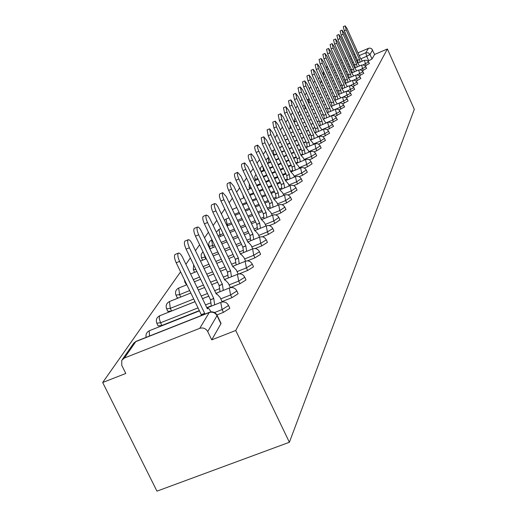 <?xml version="1.0" encoding="UTF-8"?>
<svg xmlns="http://www.w3.org/2000/svg" width="517" height="517" viewBox="0 0 517 517"><rect width="100%" height="100%" fill="white"/><g stroke="black" fill="none" stroke-linecap="round" stroke-linejoin="round"><path stroke-width="0.78" d="M365.254 65.879L369.287 63.539M362.352 70.79L366.521 68.373M359.354 75.85L363.671 73.356M356.265 81.079L360.73 78.494M353.066 86.475L357.693 83.799M349.763 92.045L354.636 89.305M346.345 97.803L351.405 94.96M342.81 103.755L348.064 100.957L347.275 99.064L339.482 102.999M339.146 109.914L344.606 106.851M335.346 116.286L341.033 113.107M331.41 122.891L337.33 119.582M327.319 129.735L333.497 126.29M323.08 136.831L329.523 133.244M318.666 144.191L325.4 140.456M314.077 151.843L316.837 150.693L321.122 147.94M309.295 159.792L312.3 158.545L316.675 155.714M304.313 168.057L307.583 166.707L312.055 163.792M299.117 176.665L302.678 175.198L307.247 172.2M293.688 185.635L297.572 184.039L302.245 180.95M288.014 194.993L292.254 193.255L297.029 190.069M282.069 204.758L286.702 202.864L291.588 199.575M275.839 214.956L280.905 212.894L285.914 209.495M269.286 225.632L274.85 223.376L279.981 219.861M262.39 236.818L268.517 234.337L273.797 231.099L273.777 230.698M255.107 248.548L261.886 245.814L267.308 242.473L267.283 242.04M247.372 260.885L254.939 257.841L260.503 254.396L260.478 253.931M239.074 273.894L247.649 270.462L253.369 266.901L253.336 266.404M230.375 287.555L239.985 283.723L245.866 280.04L245.833 279.497M222.052 301.592L231.926 297.676L237.982 293.863L237.943 293.275M216.946 314.931L223.441 312.365L229.677 308.41L229.632 307.777M314.872 80.988L313.573 82.83M310.723 86.875L309.353 88.827M306.432 92.982L304.978 95.05M301.98 99.303L300.435 101.5M297.365 105.862L295.73 108.189M292.57 112.674L290.838 115.136M287.594 119.744L285.759 122.355M282.424 127.092L280.472 129.864M277.047 134.737L274.973 137.677M271.451 142.692L269.247 145.82M265.615 150.977L263.276 154.299M259.534 159.617L257.046 163.152M253.188 168.639L250.545 172.394M246.557 178.061L243.746 182.062M239.63 187.91L236.631 192.169M232.372 198.218L229.173 202.761M224.772 209.017L221.36 213.864M216.797 220.352L213.159 225.522M208.422 232.249L204.532 237.775M199.62 244.754L195.458 250.674M190.353 257.931L185.894 264.265M180.582 271.813L102.683 382.502L156.955 491.15L289.384 442.268L235.72 330.479L387.388 48.986L414.317 109.333L289.384 442.268M357.977 52.831L368.776 48.223L370.178 48.126L371.768 48.863L374.612 54.44L372.027 58.97L368.072 61.109M330.77 64.489L332.185 63.888M335.675 62.389L337.013 61.82M340.425 60.353L341.685 59.817M345.02 58.382L346.209 57.878M349.473 56.476L350.591 55.998M353.79 54.628L354.843 54.175M374.612 54.44L387.388 48.986M318.317 78.487L320.004 77.77M326.117 67.585L327.248 66.131M124.403 357.997L199.736 328.334L209.256 312.533L135.829 341.595L124.403 357.997L121.754 360.336L121.76 365.325L125.799 373.461L102.683 382.502M216.978 314.995L217.03 315.674L207.724 331.565L211.731 339.856L235.72 330.479M207.724 331.565C205.824 328.45 203.162 327.371 199.736 328.334M220.042 291.672L215.938 293.307M208.758 296.17L202.49 298.671M195.006 301.65L171.586 310.988L170.306 308.358L166.61 308.798C165.524 305.586 166.468 303.175 169.427 301.566L170.306 308.358L193.726 299.013M211.259 305.877L206.813 307.641M199.329 310.607L161.866 325.471L160.554 322.776L156.793 323.183C155.682 319.894 156.645 317.419 159.688 315.764L159.165 318.239L160.554 322.776L198.017 307.893M201.52 257.977L202.574 260.232M193.436 269.861L194.625 272.323M184.963 282.314L186.534 284.906M176.077 295.375L177.189 297.669L178.455 297.954M166.752 309.088L167.883 311.415L171.586 310.988M156.948 323.506L158.105 325.865L161.866 325.471M211.731 339.856L220.921 323.758L220.869 323.067M211.11 311.867L208.991 308.791L208.073 308.345L207.395 308.843L182.533 257.292C180.918 254.151 179.541 252.755 178.41 253.117C177.363 254.409 177.758 257.169 179.586 261.389L204.661 313.321L204.325 314.323M200.945 315.661L201.287 314.653L176.207 262.765C174.378 258.545 173.99 255.786 175.05 254.487L175.263 254.403M204.661 313.321L201.287 314.653M222.232 301.967L219.932 297.172L216.649 293.785L216.345 294.16L192.195 243.875C190.618 240.799 189.293 239.429 188.214 239.752C187.232 240.987 187.626 243.656 189.396 247.759L213.754 298.406L214.665 304.83M211.369 306.135L210.464 299.718L186.101 249.104C184.33 245.006 183.936 242.337 184.931 241.096L185.125 241.019M213.754 298.406L210.464 299.718M230.42 287.646L228.307 283.219L225.128 279.878L224.843 280.22L201.359 231.144C199.827 228.133 198.547 226.776 197.513 227.079C196.583 228.255 196.983 230.84 198.709 234.828L222.381 284.26L223.273 290.418M220.055 291.704L219.176 285.539L195.491 236.146C193.765 232.159 193.371 229.574 194.314 228.398L194.489 228.327M222.381 284.26L219.176 285.539M238.221 274.062L236.263 269.952L233.186 266.649L232.921 266.979L209.792 218.484L208.015 215.822L206.354 215.04C205.469 216.164 205.869 218.665 207.55 222.549L230.582 270.818L231.454 276.737M228.314 277.991L227.448 272.071L204.409 223.835C202.729 219.958 202.334 217.457 203.226 216.332L203.381 216.268M230.582 270.818L227.448 272.071M245.659 261.15L243.837 257.324L240.857 254.067L240.605 254.377L217.806 206.464L216.087 204.086L214.755 203.588C213.922 204.661 214.322 207.084 215.951 210.871L238.376 258.028L239.235 263.722M236.166 264.956L235.319 259.263L212.888 212.132C211.253 208.351 210.858 205.928 211.699 204.848L211.841 204.79M238.376 258.028L235.319 259.263M252.748 248.864L251.062 245.291L248.166 242.079L247.927 242.363L226.246 196.57L222.756 192.679C221.967 193.707 222.368 196.059 223.958 199.749L245.808 245.846L246.648 251.333M243.643 252.542L242.816 247.055L220.959 200.99C219.37 197.307 218.975 194.948 219.77 193.92L219.899 193.869M245.808 245.846L242.816 247.055M259.528 237.167L257.944 233.813L255.133 230.64L254.913 230.912L233.774 186.12L230.388 182.281C229.638 183.264 230.039 185.551 231.59 189.151L252.891 234.233L253.711 239.52M250.777 240.709L249.963 235.422L228.656 190.366C227.112 186.773 226.711 184.479 227.467 183.496L227.583 183.451M252.891 234.233L249.963 235.422M266.003 225.994L264.523 222.853L261.796 219.719L261.583 219.971L240.954 176.135L237.671 172.355C236.96 173.298 237.361 175.522 238.873 179.031L259.65 223.15L260.458 228.249M257.589 229.412L256.787 224.313L236.004 180.226C234.492 176.717 234.098 174.494 234.815 173.544L234.918 173.505M259.65 223.15L256.787 224.313M272.2 215.318L270.811 212.371L267.961 209.521L247.824 166.597L244.631 162.868C243.953 163.773 244.354 165.938 245.833 169.369L266.113 212.552L266.901 217.476M264.09 218.626L263.308 213.695L243.022 170.539C241.549 167.114 241.155 164.949 241.833 164.038L241.93 163.999M266.113 212.552L263.308 213.695M278.127 205.113L276.834 202.334L274.062 199.51L254.39 157.478L251.294 153.795C250.648 154.667 251.042 156.774 252.483 160.121L272.291 202.418L273.066 207.181M270.32 208.306L269.544 203.543L249.737 161.272C248.296 157.924 247.901 155.817 248.554 154.945L248.638 154.913M272.291 202.418L269.544 203.543M283.814 195.336L282.599 192.731L279.904 189.933L260.684 148.741L257.666 145.109C257.052 145.949 257.447 148.004 258.855 151.274L278.204 192.712L278.973 197.32M276.278 198.431L275.522 193.823L256.161 152.405C254.752 149.135 254.364 147.08 254.978 146.24L255.062 146.208M278.204 192.712L275.522 193.823M289.268 185.971L288.124 183.516L285.507 180.75L266.707 140.365L263.773 136.785L264.956 142.795L283.878 183.412L284.628 187.878M281.991 188.963L281.242 184.504L262.319 143.907L261.214 137.865M283.878 183.412L281.242 184.504M294.496 176.982L293.43 174.675L290.877 171.935L272.491 132.333L269.635 128.804L270.811 134.666L289.32 174.494L290.056 178.817M287.465 179.884L286.735 175.56L268.226 135.758L267.121 129.864M289.32 174.494L286.735 175.56M299.53 168.361L298.522 166.183L296.041 163.469L278.043 124.623L275.257 121.14L276.427 126.865L294.541 165.931L295.265 170.125M292.725 171.172L292.008 166.978L273.894 127.932L272.789 122.186M294.541 165.931L292.008 166.978M304.364 160.076L303.421 158.028L301.004 155.339L283.381 117.21L280.66 113.772L281.83 119.362L299.556 157.704L300.274 161.769M297.779 162.803L297.075 158.738L279.335 120.416L278.236 114.806M299.556 157.704L297.075 158.738M309.017 152.108L308.126 150.176L305.773 147.513L288.505 110.082L285.856 106.696L287.019 112.157L304.384 149.788L305.088 153.743M302.639 154.757L301.941 150.809L284.57 113.191L283.471 107.71M304.384 149.788L301.941 150.809M313.496 144.437L312.662 142.621L310.362 139.984L293.443 103.226L290.858 99.878L292.008 105.222L309.024 142.175L309.715 146.014M307.318 147.015L306.633 143.177L289.61 106.243L288.512 100.88M309.024 142.175L306.633 143.177M317.819 137.057L317.031 135.338L314.782 132.733L298.199 96.621L295.672 93.319L296.816 98.547L313.496 134.847L314.181 138.575M311.822 139.564L311.144 135.829L294.457 99.548L293.365 94.307M313.496 134.847L311.144 135.829M321.981 129.941L319.047 125.741L302.781 90.262L300.312 86.998L301.45 92.11L317.806 127.777L318.478 131.408M316.158 132.378L315.493 128.746L299.13 93.099L298.044 87.968M317.806 127.777L315.493 128.746M326.001 123.085L323.157 119L307.201 84.122L304.784 80.904L305.915 85.906L321.962 120.965L322.621 124.5M320.346 125.457L319.687 121.922L303.634 86.882L302.548 81.86M321.962 120.965L319.687 121.922M329.878 116.467L327.125 112.493L311.46 78.196L309.101 75.023L310.219 79.922L325.969 114.393L326.621 117.831M324.379 118.774L323.739 115.33L307.983 80.878L306.904 75.96M325.969 114.393L323.739 115.33M333.627 110.076L330.958 106.211L315.577 72.477L313.27 69.343L314.381 74.144L329.84 108.04L330.486 111.394M328.282 112.325L327.642 108.971L312.178 75.088L311.072 70.286L313.27 69.343M329.84 108.04L327.642 108.971M337.246 103.904L334.661 100.136L319.558 66.958L317.296 63.856L318.401 68.567L333.581 101.907L334.215 105.177M332.05 106.095L331.423 102.818L316.236 69.491L315.137 64.78L317.296 63.856M333.581 101.907L331.423 102.818M340.748 97.933L338.241 94.268L323.403 61.613L321.186 58.55L322.278 63.171L337.2 95.981L337.821 99.174M335.688 100.072L335.074 96.879L320.152 64.082L319.067 59.468L321.186 58.55M337.2 95.981L335.074 96.879M344.141 92.162L341.705 88.588L327.119 56.45L324.954 53.425L326.04 57.956L340.697 90.242L341.31 93.357M339.21 94.249L338.603 91.134L323.939 58.854L322.86 54.324L324.954 53.425M340.697 90.242L338.603 91.134M347.424 86.578L345.059 83.095L330.718 51.448L328.599 48.456L329.672 52.902L344.083 84.698L344.684 87.735M342.622 88.614L342.021 85.57L327.61 53.794L326.537 49.348L328.599 48.456M344.083 84.698L342.021 85.57M350.604 81.169L348.303 77.77L334.208 46.608L332.121 43.654L333.187 48.016L347.359 79.321L347.954 82.293M345.918 83.153L345.33 80.187L331.158 48.895L330.098 44.527L332.121 43.654M347.359 79.321L345.33 80.187M353.686 75.928L351.45 72.613L337.582 41.916L335.539 38.995L336.599 43.279L350.532 74.112L351.121 77.02M349.117 77.873L348.536 74.965L334.596 44.145L333.543 39.861L335.539 38.995M350.532 74.112L348.536 74.965M356.678 70.848L354.5 67.611L340.858 37.366L338.855 34.484L339.902 38.691L353.609 69.071L354.19 71.908M352.219 72.748L351.638 69.911L337.931 39.544L336.884 35.337L338.855 34.484M353.609 69.071L351.638 69.911M359.58 65.924L357.454 62.764L344.031 32.959L342.067 30.109L343.107 34.245L356.594 64.179L357.163 66.951M355.224 67.779L354.656 65.006L341.162 35.085L340.128 30.949L342.067 30.109M356.594 64.179L354.656 65.006M362.391 61.148L360.323 58.053L347.107 28.681L345.182 25.863L346.209 29.928L359.489 59.429L360.052 62.143M358.139 62.964L357.577 60.243L344.296 30.755L343.269 26.69L345.182 25.863M359.489 59.429L357.577 60.243M369.364 63.61L368.634 61.982L363.141 64.838M366.03 65.549L364.369 60.302L358.029 63.009M366.605 68.444L365.862 66.796L360.136 69.763M363.212 70.422L361.532 65.09L355.076 67.843M363.755 73.433L363.005 71.76L357.034 74.842M360.304 75.45L358.611 70.028L352.032 72.826M360.821 78.578L360.058 76.878L353.809 80.09M357.312 80.633L355.593 75.12L348.891 77.97M357.79 83.883L357.014 82.158L350.468 85.518M354.216 85.984L352.478 80.374L345.647 83.276M354.662 89.363L353.874 87.612L346.991 91.128M351.03 91.509L349.266 85.796L342.293 88.75M351.431 95.025L350.629 93.247L343.346 96.944M347.728 97.215L345.944 91.399L338.829 94.411M344.322 103.116L342.512 97.19L335.249 100.259M343.773 105.016L339.96 107.374L333.614 110.05M340.8 109.216L338.965 103.174L331.546 106.302M340.186 111.239L336.296 113.656L329.833 116.377M337.149 115.53L335.3 109.371L327.713 112.564M336.464 117.682L332.509 120.164L325.923 122.923M333.375 122.064L331.5 115.782L323.745 119.046M332.618 124.358L328.579 126.904L321.871 129.709M329.465 128.836L327.558 122.426L319.629 125.754M328.625 131.279L324.508 133.884L317.671 136.74M325.406 135.855L323.48 129.315L315.357 132.714M324.482 138.453L320.281 141.135L313.315 144.036M321.206 143.138L319.248 136.462L310.924 139.933M320.185 145.904L315.9 148.657L308.791 151.61M316.837 150.693L315.9 148.657L314.853 143.875L306.322 147.429M315.719 153.639L311.344 156.47L304.086 159.475M312.3 158.545L311.344 156.47L310.29 151.578L301.534 155.216M311.079 161.679L306.607 164.593L299.201 167.657M307.583 166.707L306.607 164.593L305.547 159.585L296.551 163.314M306.251 170.048L301.682 173.04L294.121 176.161M302.678 175.198L301.682 173.04L300.616 167.909L291.362 171.741M301.224 178.753L296.551 181.842L288.822 185.021M297.572 184.039L296.551 181.842L295.478 176.581L285.94 180.517M295.989 187.826L291.207 191.012L283.31 194.25M292.254 193.255L291.207 191.012L290.127 185.616L280.272 189.668M290.528 197.287L285.63 200.57L277.551 203.879M286.702 202.864L285.63 200.57L284.544 195.032L273.991 199.368M284.822 207.162L279.813 210.555L271.548 213.928M280.905 212.894L279.813 210.555L278.721 204.868L267.864 209.307M278.863 217.476L273.732 220.985L265.266 224.43M274.85 223.376L273.732 220.985L272.633 215.143L261.453 219.699M272.633 228.262L272.653 228.663L267.373 231.9L258.7 235.409M268.517 234.337L267.373 231.9L266.274 225.884L254.752 230.569M266.113 239.558L266.132 239.985L260.71 243.32L251.824 246.913M261.886 245.814L260.71 243.32L259.612 237.129L247.727 241.943M259.275 251.391L259.301 251.85L253.731 255.295L244.619 258.959M254.939 257.841L253.731 255.295L252.626 248.916L240.366 253.866M252.102 263.799L252.134 264.303L246.409 267.858L237.051 271.606M247.649 270.462L246.409 267.858L245.123 261.479L245.472 261.221M244.567 276.841L244.599 277.377L238.712 281.054L229.102 284.893M239.985 283.723L238.712 281.054L237.413 274.482L237.794 274.197M236.637 290.548L236.683 291.129L230.621 294.942L220.746 298.865M231.926 297.676L230.621 294.942L229.309 288.163L229.722 287.853M228.294 304.985L228.34 305.618L222.097 309.56L214.542 312.546M223.441 312.365L222.097 309.56L220.772 302.561L221.224 302.225M368.757 60.819L366.727 56.295L361.15 58.679M357.557 60.211L356.51 60.657M353.311 62.027L352.193 62.505M348.93 63.901L347.741 64.405M344.406 65.833L343.146 66.37M339.734 67.83L338.402 68.399M334.913 69.892L333.497 70.499M329.924 72.025L328.424 72.664M326.944 69.407L328.444 68.767M332.017 67.236L333.433 66.628M336.922 65.136L338.254 64.567M341.672 63.106L342.926 62.563M346.267 61.135L347.45 60.631M350.72 59.229L351.831 58.751M355.03 57.381L356.084 56.935M359.218 55.59L365.771 52.786L368.447 48.346M327.41 66.499L326.33 68.05M328.269 112.299L327.694 112.544M323.306 114.386L321.412 115.188M317.38 116.881L315.37 117.727M311.234 119.472L309.101 120.364M304.856 122.154L302.594 123.104M298.225 124.946L295.827 125.954M324.346 118.684L323.655 118.968M319.196 120.842L317.186 121.689M313.05 123.427L310.924 124.319M306.671 126.109L304.41 127.059M300.047 128.888L297.65 129.896M293.158 131.783L290.612 132.856M320.281 125.288L319.461 125.631M314.937 127.531L312.804 128.423M308.559 130.206L306.297 131.156M301.934 132.985L299.53 133.993M295.045 135.874L292.499 136.94M287.879 138.879L285.177 140.01M316.068 132.139L315.066 132.559M310.517 134.459L308.255 135.409M303.893 137.231L301.495 138.239M297.004 140.113L294.457 141.18M289.843 143.112L287.135 144.249M282.385 146.233L279.51 147.442M311.693 139.235L310.29 139.823M305.928 141.645L303.524 142.647M299.039 144.521L296.493 145.587M291.879 147.513L289.171 148.644M284.421 150.628L281.545 151.83M276.647 153.872L273.59 155.145M274.191 155.274L273.138 150.382L271.806 151.313M307.156 146.602L305.644 147.235M301.159 149.103L298.613 150.163M293.992 152.088L291.291 153.213M286.541 155.197L283.665 156.392M278.766 158.435L275.71 159.708M270.662 161.808L267.386 163.101M269.105 162.939L268.006 157.859L265.906 159.94M302.445 154.247L300.81 154.926M296.196 156.845L293.494 157.969M288.745 159.947L285.869 161.142M280.977 163.178L277.92 164.445M272.873 166.545L269.622 167.896M264.413 170.061L260.82 171.205M263.832 170.888L262.487 165.944M297.546 162.189L295.789 162.92M291.039 164.891L288.163 166.086M283.271 168.115L280.214 169.382M275.173 171.476L271.923 172.82M266.714 174.985L263.256 176.42M292.454 170.448L290.554 171.237M285.662 173.26L282.612 174.52M277.564 176.607L274.314 177.951M269.111 180.11L265.654 181.538M260.277 183.761L256.594 185.286M287.148 179.037L285.106 179.884M280.059 181.965L276.815 183.309M271.606 185.454L268.149 186.883M262.778 189.099L259.095 190.618M253.537 192.912L249.614 194.534M281.623 187.988L279.419 188.892M274.217 191.038L270.759 192.46M265.389 194.67L261.705 196.189M256.154 198.47L252.225 200.085M246.48 202.451L242.299 204.176M275.865 197.307L273.487 198.282M268.116 200.486L264.433 201.998M258.881 204.28L254.959 205.889M249.213 208.248L245.032 209.967M239.08 212.409L234.615 214.245M269.855 207.033L267.289 208.08M261.738 210.354L257.815 211.957M252.07 214.309L247.889 216.022M241.943 218.458L237.471 220.287M231.312 222.808L226.536 224.759M227.532 225.806L226.032 219.04L224.384 220.223M263.573 217.185L260.801 218.31M255.062 220.656L250.881 222.362M244.935 224.785L240.47 226.608M234.304 229.121L229.535 231.073M223.144 233.678L217.987 235.655M220.572 236.372L219.919 234.996L219.001 229.296L216.345 232.211M257.007 227.79L254.015 229.005M248.07 231.422L243.61 233.238M237.445 235.746L232.676 237.684M226.284 240.282L221.186 242.357M214.542 245.058L209.159 246.422C208.202 243.578 209.03 241.439 211.653 240.011L212.571 245.866L213.308 247.41M250.131 238.886L246.9 240.192M240.741 242.693L235.972 244.625M229.587 247.216L224.481 249.284M217.844 251.973L212.384 254.183M205.482 256.981L201.417 257.763L201.132 254.48L202.981 251.766M205.714 258.959L203.601 253.059M242.932 250.499L239.436 251.915M233.051 254.493L227.952 256.555M221.315 259.23L215.854 261.44M208.952 264.226L203.103 266.591M235.384 262.675L231.597 264.2M224.96 266.869L219.505 269.066M212.603 271.839L206.755 274.197M199.575 277.086L193.293 279.613M227.454 275.451L223.35 277.099M216.455 279.865L210.606 282.204M203.42 285.087L197.151 287.601M189.661 290.599L179.58 294.638L175.948 295.104C174.888 291.982 175.806 289.63 178.695 288.059L179.58 294.638L180.743 297.036M219.118 288.874L214.665 290.657M207.485 293.52L201.21 296.021M210.348 302.994L205.501 304.92M149.691 330.609L149.18 330.964L149.491 336.024M185.687 282.379L184.84 282.069L184.375 279.665M195.904 269.467L193.319 269.635L193.668 264.814M243.759 196.673L243.216 196.492L242.828 194.702M251.016 187.542L249.233 187.677L249.33 183.955M257.88 178.649L255.01 179.205L254.713 176.691L255.921 174.475M285.895 134.588L285.197 133.082M291.31 127.789L290.011 127.906L289.992 124.927M295.918 121.327L294.347 121.553L294.897 117.714M347.243 98.999L345.278 97.151L342.512 97.19M299.453 115.381L299.078 115.472M317.6 87.489L317.322 86.345M159.915 315.674L195.019 301.682M169.628 301.482L190.818 293.003M178.876 287.982L186.85 284.777M219.331 229.251L220.72 228.592M226.343 218.995L228.953 217.844M233.064 209.172L232.488 209.76M268.207 157.827L268.691 157.575M273.319 150.357L274.721 149.723M278.256 143.151L277.875 143.926M300.455 112.59L301.211 114.638M304.494 104.789L305.211 108.635M308.423 99.109L309.082 102.825M312.197 93.603L311.997 94.605M220.921 323.758L217.03 315.674C215.188 312.636 212.597 311.589 209.256 312.533L209.747 312.178M324.76 74.209L323.125 74.551L323.461 71.359M372.027 58.97L369.998 54.453L366.727 56.295L365.771 52.786L368.214 52.76L369.998 54.453L372.615 49.987M122.426 359.367L133.237 343.883L136.378 341.214M204.57 313.47L201.197 314.801M179.586 261.389L176.207 262.765M213.67 298.548L210.38 299.854M189.396 247.759L186.101 249.104M222.304 284.389L219.092 285.675M198.709 234.828L195.491 236.146M230.504 270.94L227.37 272.2M207.55 222.549L204.409 223.835M238.305 258.145L235.241 259.379M215.951 210.871L212.888 212.132M245.737 245.963L242.744 247.171M223.958 199.749L220.959 200.99M252.819 234.343L249.898 235.532M231.59 189.151L228.656 190.366M259.586 223.254L256.723 224.417M238.873 179.031L236.004 180.226M266.048 212.655L263.243 213.799M245.833 169.369L243.022 170.539M272.233 202.515L269.486 203.64M252.483 160.121L249.737 161.272M278.152 192.809L275.464 193.914M258.855 151.274L256.161 152.405M283.827 183.503L281.19 184.588M264.956 142.795L262.319 143.907M289.268 174.578L286.683 175.644M270.811 134.666L268.226 135.758M294.49 166.009L291.956 167.062M276.427 126.865L273.894 127.932M299.511 157.782L297.023 158.816M281.83 119.362L279.335 120.416M304.339 149.865L301.896 150.88M287.019 112.157L284.57 113.191M308.985 142.246L306.587 143.248M292.008 105.222L289.61 106.243M313.457 134.911L311.098 135.9M296.816 98.547L294.457 99.548M317.768 127.848L315.454 128.817M301.45 92.11L299.13 93.099M321.923 121.03L319.648 121.986M305.915 85.906L303.634 86.882M325.936 114.451L323.7 115.394M310.219 79.922L307.983 80.878M329.807 108.105L327.61 109.029M314.381 74.144L312.178 75.088M333.549 101.965L331.384 102.877M318.401 68.567L316.236 69.491M337.162 96.033L335.035 96.938M322.278 63.171L320.152 64.082M340.664 90.301L338.57 91.186M326.04 57.956L323.939 58.854M344.051 84.749L341.989 85.622M329.672 52.902L327.61 53.794M347.327 79.372L345.298 80.232M333.187 48.016L331.158 48.895M350.5 74.164L348.503 75.017M336.599 43.279L334.596 44.145M353.583 69.116L351.612 69.957M339.902 38.691L337.931 39.544M356.562 64.224L354.623 65.052M343.107 34.245L341.162 35.085M359.464 59.474L357.551 60.289M346.209 29.928L344.296 30.755M229.794 308.1L228.449 305.308C226.75 302.322 224.268 301.327 220.998 302.316L206.936 307.893M199.452 310.866L149.439 330.706C146.692 332.101 145.587 334.318 146.117 337.362M238.085 293.572L236.786 290.845C235.125 287.937 232.702 286.967 229.516 287.93L215.951 293.339M245.963 279.775L244.696 277.112C243.08 274.275 240.715 273.325 237.607 274.275L224.507 279.516M253.459 266.649L252.225 264.051C250.642 261.279 248.334 260.355 245.304 261.285L232.631 266.378M260.587 254.164L259.385 251.617C257.847 248.91 255.592 248.011 252.626 248.916M267.386 242.253L266.216 239.772C264.71 237.122 262.507 236.243 259.612 237.129M273.874 230.892L272.73 228.462C271.257 225.871 269.105 225.018 266.274 225.884M210.232 248.664L209.249 246.615M280.065 220.042L278.954 217.657C277.513 215.13 275.406 214.29 272.633 215.143M285.991 209.663L284.906 207.33C283.497 204.855 281.435 204.034 278.721 204.868M291.666 199.73L290.599 197.442C289.223 195.019 287.2 194.218 284.544 195.032M297.094 190.211L296.054 187.968C294.703 185.597 292.732 184.808 290.127 185.616M302.309 181.086L301.288 178.888C299.963 176.562 298.031 175.793 295.478 176.581M243.869 197.875L243.281 196.628M307.305 172.323L306.31 170.171C305.011 167.889 303.117 167.133 300.616 167.909M249.814 188.925L249.291 187.807M312.106 163.908L311.137 161.795C309.864 159.559 308.003 158.822 305.547 159.585M255.54 180.323L255.068 179.321M316.727 155.824L315.557 153.336L314.291 151.979L312.572 151.3L310.29 151.578M321.167 148.043L320.023 145.6L318.782 144.269L317.095 143.603L314.853 143.875M325.445 140.553L324.321 138.149L323.106 136.843L320.999 136.145L319.248 136.462M329.562 133.334L328.463 130.975L327.267 129.696L325.199 129.004L323.48 129.315M333.536 126.374L331.281 122.8L329.251 122.122L327.558 122.426M337.368 119.666L335.152 116.151L333.581 115.524L331.5 115.782M285.765 134.995L285.565 134.556M341.065 113.184L338.893 109.727L337.349 109.113L335.3 109.371M290.218 128.345L290.043 127.983M344.639 106.922L342.5 103.523L340.981 102.922L338.965 103.174M202.502 298.697L208.771 296.202M198.308 290.005L204.583 287.491M211.763 284.615L217.612 282.276M194.334 281.771L200.615 279.245M207.795 276.356L213.644 274.01M220.546 271.238L226 269.04M190.573 273.958L196.848 271.425M204.034 268.523L209.883 266.165M216.785 263.379L222.245 261.175M228.876 258.5L233.975 256.445M200.46 261.085L206.315 258.72M213.217 255.921L218.678 253.711M225.315 251.023L230.414 248.955M236.805 246.37L241.568 244.438M209.824 248.826L215.285 246.609M221.922 243.908L227.021 241.833M233.413 239.235L238.188 237.297M244.347 234.796L248.806 232.98M218.697 237.135L223.796 235.054M230.188 232.45L234.964 230.504M241.122 227.991L245.588 226.168M251.533 223.745L255.715 222.039M227.118 225.981L231.887 224.023M238.053 221.502L242.518 219.68M248.464 217.243L252.651 215.531M258.39 213.185L262.313 211.582M235.119 215.311L239.591 213.482M245.536 211.039L249.724 209.327M255.463 206.968L259.385 205.359M264.937 203.078L268.62 201.572M236.792 207.563L232.333 209.43M242.738 205.113L246.926 203.394M252.671 201.029L256.594 199.413M262.145 197.126L265.828 195.613M271.199 193.403L274.656 191.981M240.062 199.446L244.25 197.72M249.995 195.348L253.925 193.726M259.476 191.432L263.159 189.913M268.536 187.697L271.994 186.269M277.196 184.123L280.44 182.785M247.436 189.907L251.365 188.285M256.917 185.984L260.607 184.466M265.977 182.236L269.435 180.808M274.643 178.656L277.894 177.312M282.935 175.224L285.991 173.958M254.467 180.769L258.157 179.237M263.534 177.008L266.992 175.573M272.194 173.415L275.445 172.064M280.492 169.977L283.549 168.71M288.441 166.681L291.31 165.485M261.182 171.993L264.646 170.552M269.848 168.387L273.099 167.036M278.146 164.942L281.203 163.669M286.095 161.634L288.971 160.438M293.721 158.467L296.428 157.342M262.397 165.75L260.639 167.54L260.271 170.035M267.599 163.566L270.85 162.209M275.897 160.108L278.954 158.835M283.852 156.793L286.722 155.598M291.478 153.614L294.179 152.489M298.794 150.563L301.34 149.503M273.739 155.462L276.795 154.189M281.694 152.147L284.563 150.945M289.32 148.961L292.021 147.83M296.642 145.904L299.188 144.838M303.673 142.963L306.07 141.962M279.613 147.675L282.489 146.473M287.245 144.482L289.947 143.351M294.567 141.419L297.113 140.353M301.598 138.472L304.002 137.47M308.365 135.641L310.62 134.698M280.492 142.169L277.635 143.403M285.248 140.172L287.956 139.034M292.57 137.102L295.117 136.036M299.608 134.149L302.006 133.147M306.374 131.312L308.63 130.368M312.882 128.584L315.008 127.693M283.329 136.023L286.03 134.885M290.651 132.947L293.197 131.874M297.689 129.987L300.086 128.979M304.455 127.15L306.717 126.2M310.963 124.41L313.095 123.518M317.231 121.779L319.241 120.933M288.803 128.946L291.349 127.867M295.84 125.98L298.238 124.972M302.607 123.13L304.868 122.18M309.114 120.39L311.247 119.492M315.383 117.753L317.393 116.907M321.425 115.213L323.319 114.412M294.057 122.115L296.454 121.101M300.823 119.259L303.085 118.309M307.337 116.512L309.463 115.614M313.606 113.869L315.616 113.023M319.648 111.323L321.542 110.528M325.471 108.867L327.255 108.118M299.104 115.524L301.366 114.574M305.618 112.777L307.751 111.872M311.887 110.127L313.897 109.274M317.929 107.575L319.823 106.773M323.758 105.113L325.542 104.356M329.374 102.741L331.061 102.03M299.737 111.032L298.238 113.637M303.957 109.165L306.09 108.26M310.232 106.508L312.242 105.662M316.275 103.956L318.168 103.154M322.097 101.487L323.888 100.731M327.72 99.109L329.407 98.398M333.148 96.815L334.738 96.143M350.629 93.247L348.665 91.36L345.944 91.399M304.487 104.77L302.684 106.392M308.63 103.019L310.639 102.166M314.672 100.46L316.566 99.652M320.501 97.984L322.285 97.228M326.124 95.606L327.804 94.889M331.552 93.306L333.135 92.633M336.793 91.082L338.292 90.449M353.874 87.612L351.941 85.757L349.266 85.796M309.095 98.792L307.195 99.884M313.128 97.08L315.021 96.272M318.957 94.605L320.74 93.842M324.579 92.213L326.259 91.503M330.008 89.913L331.597 89.234M335.249 87.683L336.748 87.05M340.322 85.531L341.731 84.937M357.014 82.158L355.114 80.335L352.478 80.374M313.528 93.002L311.648 93.842M317.457 91.328L319.248 90.572M323.086 88.937L324.766 88.22M328.515 86.63L330.105 85.958M333.756 84.4L335.255 83.767M338.829 82.248L340.238 81.647M343.727 80.161L345.059 79.592M360.058 76.878L358.184 75.081L355.593 75.12M316.016 88.161L317.8 87.399M321.639 85.77L323.325 85.053M327.067 83.457L328.657 82.778M332.315 81.221L333.814 80.587M337.381 79.062L338.797 78.461M342.286 76.975L343.618 76.406M347.03 74.959L348.29 74.422M363.005 71.76L361.163 69.989L358.611 70.028M320.236 82.701L321.923 81.977M325.671 80.381L327.261 79.702M330.912 78.145L332.412 77.505M335.985 75.986L337.401 75.379M340.89 73.892L342.222 73.324M345.634 71.869L346.894 71.333M350.229 69.911L351.411 69.407M365.862 66.796L364.046 65.052L361.532 65.09M320.986 79.928L321.057 82.352M324.314 77.408L325.904 76.729M329.562 75.165L331.061 74.526M334.635 73L336.044 72.399M339.54 70.907L340.871 70.338M344.283 68.877L345.537 68.341M348.878 66.919L350.061 66.415M353.331 65.019L354.442 64.541M368.634 61.982L366.844 60.263L364.369 60.302M221.043 323.422L217.153 315.351C215.402 312.281 212.849 311.26 209.495 312.274L136.107 341.323L133.703 343.172M324.405 77.369L323.144 74.597M207.711 308.442L207.285 308.617M178.41 253.117L175.05 254.487M216.649 293.785L216.242 293.947M188.214 239.752L184.931 241.096M225.128 279.878L224.746 280.027M197.513 227.079L194.314 228.398M233.186 266.649L232.831 266.791M206.354 215.04L203.226 216.332M240.857 254.067L240.521 254.202M214.755 203.588L211.699 204.848M222.756 192.679L219.77 193.92M230.388 182.281L227.467 183.496M237.671 172.355L234.815 173.544M244.631 162.868L241.833 164.038M251.294 153.795L248.554 154.945M257.666 145.109L254.978 146.24M263.773 136.785L261.143 137.897M269.635 128.804L267.056 129.89M275.257 121.14L272.724 122.206M280.66 113.772L278.178 114.826M285.856 106.696L283.419 107.73M290.858 99.878L288.467 100.899M295.672 93.319L293.32 94.32M300.312 86.998L297.999 87.987M304.784 80.904L302.516 81.873M309.101 75.023L306.872 75.98"/></g></svg>
